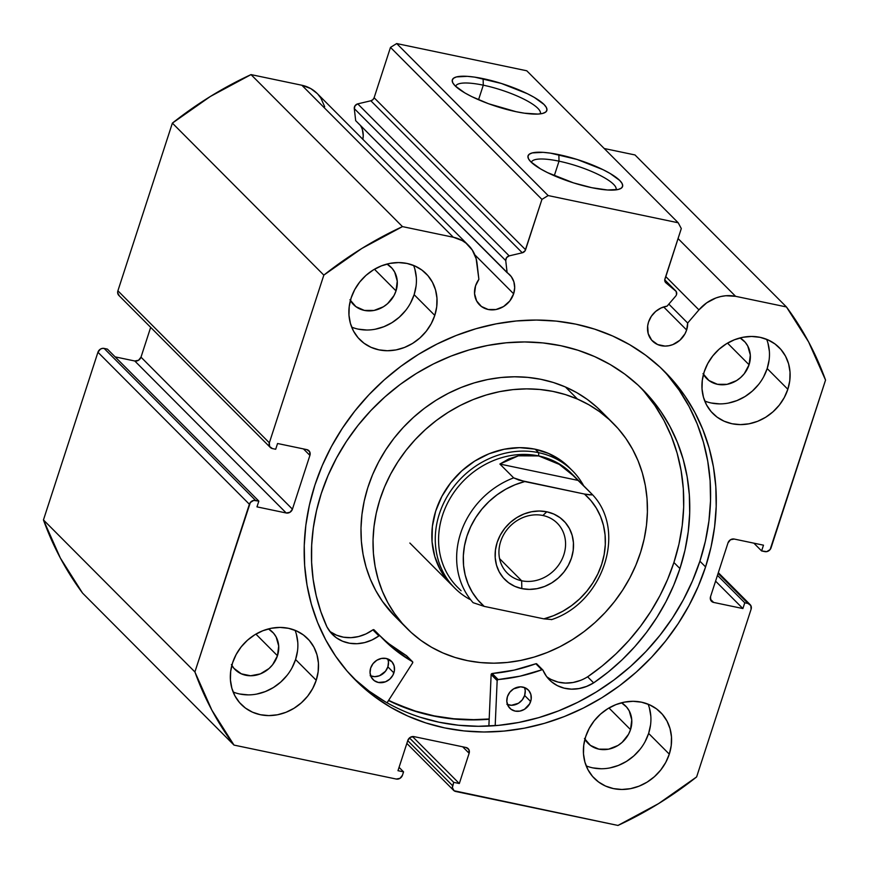 <?xml version="1.0" encoding="UTF-8"?>
<svg xmlns="http://www.w3.org/2000/svg" width="869" height="869" viewBox="0 0 869 869"><rect width="100%" height="100%" fill="white"/><g stroke="black" fill="none" stroke-linecap="round" stroke-linejoin="round"><path stroke-width="1.3" d="M317.109 93.428L310.744 88.573L301.858 85.249L453.314 237.248A37.258 32.892 -44.9 0 1 468.521 245.384A37.258 32.892 -44.9 0 1 477.059 263.448L478.884 279.34A21.291 18.803 -44.9 0 0 475.56 285.825L474.561 293.668L476.614 300.913L481.404 306.475L488.204 309.494L495.982 309.527L503.553 306.551L509.755 301.022L513.644 293.798L474.811 254.823L513.644 293.798L514.687 287.693L513.872 281.795L511.276 276.624L355.682 120.682L507.127 272.681L505.736 260.602L354.291 108.592L355.682 120.682L354.291 108.592A4.16 3.672 135.1 0 1 357.746 103.867L509.191 255.877L357.746 103.867L355.117 105.638L354.291 108.592L505.736 260.602A4.16 3.672 -44.9 0 1 509.191 255.877L522.291 252.792L370.846 100.782L357.746 103.867L370.846 100.782L522.291 252.792A4.16 3.672 -44.9 0 0 525.571 249.751L374.115 97.752L372.866 99.696L370.846 100.782A4.16 3.672 135.1 0 0 374.115 97.752L390.485 47.393L541.93 199.392L390.485 47.393L374.115 97.752L525.571 249.751L541.93 199.392L548.143 195.568L396.688 43.559L390.485 47.393L396.688 43.559L526.766 70.78L678.211 222.779L526.766 70.78L396.688 43.559L548.143 195.568L678.211 222.779L681.296 228.558L664.937 278.916A4.16 3.672 -44.9 0 0 665.947 282.849L675.506 290.68A4.16 3.672 -44.9 0 1 675.647 296.155A4.16 3.672 135.1 0 0 676.516 294.602L676.191 291.452L665.947 282.849L664.731 280.024L681.296 228.558L678.211 222.779L548.143 195.568L541.93 199.392L525.072 250.793L522.291 252.792L509.191 255.877L506.562 257.637L505.736 260.602L507.127 272.681A21.291 18.803 -44.9 0 1 509.69 274.778A21.291 18.803 -44.9 0 1 513.644 293.798A21.291 18.803 -44.9 0 1 498.567 308.853A21.291 18.803 -44.9 0 1 479.514 304.845A21.291 18.803 -44.9 0 1 475.56 285.825L478.884 279.34L476.147 258.701L472.312 250.087L466.066 243.201L462.189 240.572L453.314 237.248L402.466 226.613L361.852 248.447L323.833 275.125L269.347 442.81L269.607 446.492L272.431 448.578L275.69 449.262L277.559 443.505L306.822 449.621L309.657 451.717L309.907 455.399L292.44 509.169L289.974 512.275L286.238 512.992L256.974 506.866L258.843 501.109L253.694 500.425L250.337 502.499L194.906 671.943L211.851 710.125L234 745.091L396.264 779.048L400.001 778.331L402.466 775.213L403.564 771.857L397.98 770.694L407.811 740.442L410.277 737.336L414.013 736.619L466.045 747.503L468.88 749.599L469.13 753.271L459.31 783.523L453.727 782.35L452.391 787.629L454.063 790.747L617.978 825.441L658.593 803.597L696.623 776.919L751.098 609.245L750.838 605.563L748.013 603.466L744.766 602.793L742.886 608.55L713.623 602.423L710.799 600.327L710.538 596.655L728.005 542.886L730.471 539.768L734.218 539.052L763.482 545.178L761.613 550.935L766.762 551.63L770.119 549.556L825.55 380.111L808.604 341.93L786.445 306.953L735.598 296.318L725.832 295.742L720.857 296.514L715.947 297.958L706.736 302.803L698.937 309.885L687.672 323.029A21.291 18.803 -44.9 0 1 686.629 329.992A21.291 18.803 -44.9 0 1 671.552 345.058A21.291 18.803 -44.9 0 1 652.5 341.039A21.291 18.803 -44.9 0 1 648.546 322.019L651.348 316.294L655.65 311.46L661.059 307.974L667.077 306.149L675.647 296.155L667.077 306.149A21.291 18.803 -44.9 0 0 648.546 322.019L647.655 325.94L648.198 333.631L651.685 340.159L657.594 344.537L665.035 346.09L668.967 345.721L672.856 344.591L679.873 340.257L685.022 333.761L686.629 329.992L663.677 306.953L686.629 329.992L687.672 323.029L698.937 309.885L665.708 276.527L698.937 309.885A37.258 32.892 -44.9 0 1 735.598 296.318L678.048 238.551L735.598 296.318L786.445 306.953A353.183 311.841 -44.9 0 1 825.55 380.111L771.064 547.796A5.192 4.584 -44.9 0 1 764.861 551.619L761.613 550.935L753.868 543.168L761.613 550.935L763.482 545.178L734.218 539.052A5.192 4.584 -44.9 0 0 728.005 542.886L710.538 596.655A5.192 4.584 -44.9 0 0 711.505 601.294A5.192 4.584 -44.9 0 0 713.623 602.423L710.375 599.165L713.623 602.423L742.886 608.55L715.578 581.133L742.886 608.55L744.766 602.793L717.446 575.376L744.766 602.793L748.013 603.466A5.192 4.584 -44.9 0 1 750.132 604.607A5.192 4.584 -44.9 0 1 751.098 609.245L696.623 776.919A353.183 311.841 -44.9 0 1 617.978 825.441L455.725 791.485A5.192 4.584 -44.9 0 1 453.607 790.356A5.192 4.584 -44.9 0 1 452.64 785.717L407.746 740.66L452.64 785.717L453.727 782.35L409.473 737.933L453.727 782.35L459.31 783.523L412.503 736.554L459.31 783.523L469.13 753.271L462.677 746.797L469.13 753.271A5.192 4.584 -44.9 0 0 468.163 748.644L468.109 748.589M668.826 304.107L687.672 323.029L668.826 304.107M362.427 129.785L363.242 135.694L362.84 139.333A21.291 18.803 135.1 0 0 360.331 125.342M616.012 189.876A44.493 10.471 18 0 0 559.017 161.178L558.854 154.649A49.685 11.699 -162 0 1 608.257 172.41A49.685 11.699 -162 0 1 620.281 188.769A49.685 11.699 -162 0 1 591.778 187.693L573.518 182.881L547.513 172.616L540.561 168.901L530.872 161.873L528.515 158.831L527.961 156.257L529.221 154.258L532.252 152.911L543.092 152.347L550.501 153.15L577.114 159.462L603.119 169.727L610.071 173.442L619.749 180.47L622.106 183.511L622.671 186.085L621.411 188.084L618.38 189.431L607.529 189.996L591.778 187.693A49.685 11.699 -162 0 1 528.591 158.973A49.685 11.699 -162 0 1 558.854 154.649L559.017 161.178A44.493 10.471 -162 0 1 616.067 189.724A44.493 10.471 -162 0 1 616.012 189.876M540.29 113.872A44.493 10.471 18 0 0 483.283 85.173L483.121 78.645A49.685 11.699 -162 0 1 532.523 96.405A49.685 11.699 -162 0 1 544.559 112.764A49.685 11.699 -162 0 1 516.056 111.688L488.584 103.748L471.78 96.622L464.828 92.907L455.15 85.868L452.792 82.827L452.228 80.252L453.488 78.253L456.529 76.906L467.37 76.342L474.767 77.145L501.38 83.467L527.396 93.722L534.348 97.437L544.027 104.465L546.384 107.517L546.949 110.081L545.689 112.079L542.658 113.426L537.965 114.078L524.409 113.187L516.056 111.688A49.685 11.699 -162 0 1 452.868 82.968A49.685 11.699 -162 0 1 483.121 78.645L483.283 85.173A44.493 10.471 -162 0 1 540.344 113.72A44.493 10.471 -162 0 1 540.29 113.872M478.558 99.739L483.283 85.173L478.558 99.739M554.281 175.744L559.017 161.178L554.281 175.744M489.182 719.239A218.401 192.842 -44.9 0 1 388.497 700.533L413.753 710.831L432.588 715.806L452.054 718.837L471.954 719.901L489.182 719.239M705.574 566.903A218.401 192.842 -44.9 0 1 550.913 721.346A218.401 192.842 -44.9 0 1 355.508 680.177A218.401 192.842 -44.9 0 1 314.882 485.152L322.247 465.556L331.426 446.547L342.332 428.308L354.856 411.004L368.869 394.808L384.239 379.883L400.837 366.36L418.478 354.378L437.009 344.048L456.236 335.467L475.984 328.721L496.069 323.876L516.284 320.976L536.445 320.053L556.356 321.117L575.821 324.148L594.646 329.134L612.667 336.01L629.699 344.711L645.58 355.16L660.158 367.261L673.29 380.883L684.859 395.906L694.733 412.178L702.836 429.558L709.093 447.861L713.427 466.914L715.806 486.531L716.197 506.54L714.611 526.733L711.059 546.916L705.574 566.903L698.198 586.488L689.019 605.497L678.113 623.736L665.6 641.04L651.587 657.236L636.206 672.161L619.619 685.684L601.978 697.677L583.447 708.007L564.22 716.588L544.461 723.334L524.376 728.179L504.161 731.068L484 731.991L464.1 730.927L444.635 727.896L425.799 722.921L407.778 716.045L390.757 707.344L374.876 696.884L360.298 684.794L347.155 671.161L335.597 656.138L325.712 639.866L317.609 622.497L311.363 604.194L307.029 585.141L304.65 565.513L304.248 545.515L305.834 525.321L309.397 505.128L314.882 485.152A218.401 192.842 -44.9 0 1 469.532 330.698A218.401 192.842 -44.9 0 1 664.937 371.878A218.401 192.842 -44.9 0 1 705.574 566.903L699.893 561.2L705.574 566.903M352.705 677.288A218.401 192.842 135.1 0 0 699.893 561.2A218.401 192.842 135.1 0 0 662.069 369.053M233.131 692.006A46.741 41.277 135.1 0 0 295.579 659.538L316.229 680.264A46.741 41.277 -44.9 0 1 283.131 713.319A46.741 41.277 -44.9 0 1 241.31 704.509A46.741 41.277 -44.9 0 1 232.61 662.765L236.151 654.509L241.169 646.894L247.459 640.236L254.78 634.772L262.862 630.731L271.389 628.254L280.035 627.429L288.465 628.309L296.351 630.851L303.39 634.946L309.321 640.453L313.915 647.155L316.979 654.781L318.423 663.069L318.163 671.672L316.229 680.264L312.688 688.53L307.68 696.134L301.38 702.793L294.059 708.257L285.977 712.298L277.45 714.785L268.803 715.6L260.385 714.72L252.499 712.189L245.449 708.083L239.518 702.576L234.934 695.884L231.86 688.248L230.426 679.971L230.676 671.368L232.61 662.765A46.741 41.277 -44.9 0 1 265.708 629.71A46.741 41.277 -44.9 0 1 307.539 638.519A46.741 41.277 -44.9 0 1 316.229 680.264L295.579 659.538L297.513 650.935M586.195 765.882A46.741 41.277 135.1 0 0 648.632 733.414L669.293 754.14A46.741 41.277 -44.9 0 1 636.195 787.195A46.741 41.277 -44.9 0 1 594.363 778.385A46.741 41.277 -44.9 0 1 585.673 736.64L589.215 728.385L594.222 720.77L600.512 714.112L607.844 708.659L615.925 704.607L624.453 702.13L633.088 701.305L641.518 702.185L649.404 704.726L656.453 708.822L662.384 714.329L666.968 721.031L670.042 728.667L671.476 736.945L671.226 745.548L669.293 754.14L665.752 762.406L660.733 770.01L654.444 776.669L647.123 782.133L639.041 786.173L630.514 788.661L621.867 789.476L613.438 788.596L605.552 786.065L598.513 781.959L592.582 776.462L587.987 769.76L584.913 762.124L583.479 753.847L583.74 745.244L585.673 736.64A46.741 41.277 -44.9 0 1 618.771 703.586A46.741 41.277 -44.9 0 1 660.592 712.395A46.741 41.277 -44.9 0 1 669.293 754.14L648.632 733.414L650.577 724.811M351.684 327.146A46.741 41.277 135.1 0 0 414.133 294.678L434.782 315.404A46.741 41.277 -44.9 0 1 401.684 348.458A46.741 41.277 -44.9 0 1 359.853 339.649A46.741 41.277 -44.9 0 1 351.163 297.904L354.704 289.649L359.712 282.034L366.001 275.375L373.333 269.922L381.415 265.871L389.942 263.394L398.578 262.568L407.007 263.448L414.893 265.99L421.943 270.085L427.874 275.592L432.458 282.295L435.532 289.931L436.966 298.208L436.716 306.811L434.782 315.404L431.241 323.67L426.223 331.274L419.933 337.932L412.612 343.396L404.53 347.437L396.003 349.925L387.357 350.739L378.927 349.859L371.041 347.328L364.002 343.222L358.071 337.726L353.477 331.024L350.403 323.387L348.969 315.11L349.229 306.507L351.163 297.904A46.741 41.277 -44.9 0 1 384.261 264.849A46.741 41.277 -44.9 0 1 426.082 273.659A46.741 41.277 -44.9 0 1 434.782 315.404L414.133 294.678L416.066 286.075M704.737 401.022A46.741 41.277 135.1 0 0 767.186 368.554L787.835 389.279A46.741 41.277 -44.9 0 1 754.737 422.334A46.741 41.277 -44.9 0 1 712.917 413.525A46.741 41.277 -44.9 0 1 704.216 371.78L707.768 363.524L712.776 355.921L719.065 349.251L726.397 343.798L734.479 339.746L743.006 337.27L751.642 336.455L760.071 337.324L767.957 339.866L774.996 343.961L780.927 349.468L785.522 356.171L788.596 363.807L790.03 372.084L789.78 380.687L787.835 389.279L784.294 397.546L779.287 405.15L772.997 411.808L765.665 417.272L757.583 421.324L749.056 423.8L740.421 424.615L731.991 423.746L724.105 421.204L717.055 417.109L711.124 411.602L706.54 404.9L703.466 397.263L702.033 388.986L702.282 380.383L704.216 371.78A46.741 41.277 -44.9 0 1 737.325 338.725A46.741 41.277 -44.9 0 1 779.145 347.546A46.741 41.277 -44.9 0 1 787.835 389.279L767.186 368.554L769.119 359.962M702.999 373.616L708.963 380.524L717.425 384.294L727.092 384.326L736.51 380.622L740.66 377.526L744.222 373.757L749.067 364.763L750.316 355.019L747.753 346.003L745.157 342.201L740.062 337.932A26.494 23.387 -44.9 0 1 744.146 341.115A26.494 23.387 -44.9 0 1 749.067 364.763L727.516 343.125L749.067 364.763A26.494 23.387 -44.9 0 1 730.318 383.501A26.494 23.387 -44.9 0 1 706.616 378.504A26.494 23.387 -44.9 0 1 703.445 374.409M386.998 264.057A26.494 23.387 -44.9 0 1 391.083 267.228A26.494 23.387 -44.9 0 1 396.014 290.887L374.452 269.249L396.014 290.887A26.494 23.387 -44.9 0 1 377.255 309.614A26.494 23.387 -44.9 0 1 353.553 304.628A26.494 23.387 -44.9 0 1 350.392 300.533M584.446 738.476L590.409 745.385L598.871 749.154L608.55 749.187L617.957 745.483L622.106 742.387L628.515 734.305L630.525 729.623L631.763 719.88L629.21 710.853L626.603 707.062L621.509 702.793A26.494 23.387 -44.9 0 1 625.593 705.965A26.494 23.387 -44.9 0 1 630.525 729.623L608.963 707.985L630.525 729.623A26.494 23.387 -44.9 0 1 611.765 748.35A26.494 23.387 -44.9 0 1 588.063 743.364A26.494 23.387 -44.9 0 1 584.902 739.269M231.393 664.589L233.989 668.391L241.343 673.833L250.587 675.767L260.32 673.899L269.042 668.511L272.616 664.742L277.461 655.747L278.699 645.993L276.146 636.977L273.55 633.186L268.456 628.917A26.494 23.387 -44.9 0 1 272.529 632.089A26.494 23.387 -44.9 0 1 277.461 655.747L255.899 634.109L277.461 655.747A26.494 23.387 -44.9 0 1 258.701 674.474A26.494 23.387 -44.9 0 1 234.999 669.488A26.494 23.387 -44.9 0 1 231.838 665.393M324.691 106.702L320.867 98.088L318.011 94.384M468.521 245.384L317.066 93.385A37.258 32.892 135.1 0 0 301.858 85.249L453.314 237.248L402.466 226.613L251.022 74.604L301.858 85.249L251.022 74.604L210.407 96.437L172.377 123.126L117.902 290.8L117.652 292.712L119.325 295.84M270.313 447.448L118.868 295.438A5.192 4.584 135.1 0 1 117.902 290.8L269.347 442.81L117.902 290.8L172.377 123.126L323.833 275.125L269.347 442.81A5.192 4.584 -44.9 0 0 270.313 447.448A5.192 4.584 -44.9 0 0 272.431 448.578L275.69 449.262L277.559 443.505L306.822 449.621A5.192 4.584 -44.9 0 1 308.951 450.761A5.192 4.584 -44.9 0 1 309.907 455.399L303.455 448.915L309.907 455.399L292.44 509.169L140.995 357.159L150.674 327.363L140.995 357.159L138.529 360.266L134.782 360.993L115.132 356.877L134.782 360.993L286.238 512.992L256.974 506.866L258.843 501.109L255.595 500.425L104.139 348.426L102.238 348.415L100.391 349.142L97.936 352.249L43.45 519.934L60.395 558.115L82.555 593.092L234 745.091L396.264 779.048A5.192 4.584 -44.9 0 0 402.466 775.213L403.564 771.857L397.98 770.694L407.811 740.442A5.192 4.584 -44.9 0 1 414.013 736.619L466.045 747.503A5.192 4.584 -44.9 0 1 468.163 748.644M107.387 349.11L104.139 348.426L107.387 349.11L258.843 501.109L107.387 349.11M635 154.954L604.216 148.512L635 154.954L786.445 306.953L635 154.954M43.45 519.934L97.936 352.249L249.381 504.259L194.906 671.943L43.45 519.934A353.183 311.841 135.1 0 0 82.555 593.092L234 745.091A353.183 311.841 -44.9 0 1 194.906 671.943L43.45 519.934M711.342 403.01L719.771 403.889M728.407 403.075L736.934 400.587L745.015 396.546L752.337 391.083L758.637 384.424M763.645 376.82L767.186 368.554A46.741 41.277 135.1 0 0 766.664 339.323M769.38 351.358L767.946 343.07M358.278 329.134L366.707 330.014M375.343 329.199L383.87 326.711L391.952 322.671L399.284 317.207L405.573 310.548M410.581 302.933L414.133 294.678A46.741 41.277 135.1 0 0 413.611 265.447M416.316 277.472L414.882 269.194M387.009 264.057L392.093 268.325L394.7 272.116L397.252 281.143L396.014 290.887L394.005 295.569L387.596 303.65L383.446 306.746L374.039 310.45L364.361 310.418L355.899 306.648L349.935 299.74M592.788 767.87L601.218 768.75M609.853 767.935L618.38 765.448L626.462 761.407L633.794 755.943L640.084 749.284M645.091 741.67L648.632 733.414A46.741 41.277 135.1 0 0 648.122 704.183M650.827 716.208L649.393 707.931M239.725 693.994L248.154 694.874M256.8 694.049L265.327 691.572L273.409 687.531L280.73 682.067L287.02 675.409M292.038 667.794L295.579 659.538A46.741 41.277 135.1 0 0 295.058 630.297M297.763 642.332L296.329 634.055M718.087 573.431L748.013 603.466L718.087 573.431M399.067 767.349L403.564 771.857L399.067 767.349M292.44 509.169A5.192 4.584 -44.9 0 1 286.238 512.992L134.782 360.993A5.192 4.584 135.1 0 0 140.995 357.159L292.44 509.169M97.936 352.249L249.381 504.259A5.192 4.584 -44.9 0 1 255.595 500.425L104.139 348.426A5.192 4.584 135.1 0 0 97.936 352.249M420.118 717.218L438.954 722.193L458.419 725.235L478.319 726.288L498.48 725.365L518.706 722.476L538.78 717.631L558.539 710.885L577.766 702.304L596.297 691.974L613.938 679.992L630.525 666.469L645.906 651.533L659.919 635.337L672.443 618.044L683.338 599.795L692.517 580.785L699.893 561.2L705.378 541.213L708.93 521.031L710.516 500.837L710.125 480.839L707.746 461.211L703.412 442.158L697.166 423.855L689.052 406.486L679.178 390.203L667.609 375.18M354.617 679.091L369.195 691.192L385.076 701.641M531.393 162.384A44.493 10.471 -162 0 1 531.437 162.221A44.493 10.471 -162 0 1 559.017 161.178A44.493 10.471 18 0 0 531.393 162.384M455.671 86.379A44.493 10.471 -162 0 1 455.714 86.227A44.493 10.471 -162 0 1 483.283 85.173A44.493 10.471 18 0 0 455.671 86.379M251.022 74.604A353.183 311.841 135.1 0 0 172.377 123.126L323.833 275.125A353.183 311.841 -44.9 0 1 402.466 226.613L251.022 74.604M675.506 290.68L664.742 279.872L675.506 290.68M570.781 469.13L561.244 460.657L548.643 453.477A83.098 73.376 -44.9 0 1 569.097 467.37M606.073 416.49L597.242 407.507L587.455 399.534L576.81 392.669L565.415 386.977L577.461 399.067L565.415 386.977A145.427 128.406 135.1 0 0 391.55 441.485A145.427 128.406 135.1 0 0 395.156 616.577L407.203 628.667A145.427 128.406 -44.9 0 1 403.596 453.575A145.427 128.406 -44.9 0 1 577.461 399.067A145.427 128.406 -44.9 0 1 613.242 423.377A145.427 128.406 -44.9 0 1 616.86 598.469A145.427 128.406 -44.9 0 1 442.994 652.988A145.427 128.406 -44.9 0 1 407.203 628.667M397.329 704.368A218.141 192.603 -44.9 0 1 388.639 700.316L397.329 704.368A218.141 192.603 -44.9 0 0 489.193 718.989L473.659 719.651L453.748 718.761L434.261 715.893L415.393 711.081L397.329 704.368M613.242 423.377L601.196 411.287A145.427 128.406 135.1 0 0 565.415 386.977L553.368 382.501L540.79 379.297L527.798 377.385L514.524 376.788L501.087 377.504L487.628 379.547L474.268 382.881L461.146 387.476L448.371 393.288L436.075 400.261L424.387 408.332L413.405 417.413L403.238 427.429L393.983 438.28L385.738 449.86L378.569 462.058L372.551 474.746L367.75 487.813L364.198 501.141L361.938 514.589L360.993 528.026L361.374 541.333L363.068 554.368L366.055 567.022L370.324 579.156L375.821 590.67L382.501 601.446L395.265 616.686M577.461 399.067L588.856 404.758L599.501 411.624L609.288 419.597L618.12 428.58L625.908 438.508L632.578 449.284L638.074 460.798L642.343 472.932L645.341 485.586L647.036 498.632L647.405 511.928L646.46 525.376L644.201 538.813L640.649 552.141L635.847 565.208L629.84 577.907L622.671 590.094L614.416 601.674L605.172 612.526L595.004 622.541L584.022 631.622L572.323 639.693L560.027 646.666L547.264 652.478L534.131 657.073L520.77 660.407L507.311 662.45L493.885 663.177L480.611 662.58L467.62 660.668L455.041 657.453L442.994 652.988L431.589 647.286L420.944 640.42L411.167 632.458L402.336 623.464L394.548 613.536L387.867 602.76L382.371 591.257L378.102 579.112L375.115 566.458L373.42 553.423L373.04 540.116L373.996 526.679L376.244 513.231L379.796 499.914L384.598 486.836L390.615 474.148L397.785 461.95L406.029 450.37L415.284 439.529L425.452 429.514L436.434 420.422L448.132 412.351L460.418 405.378L473.192 399.566L486.314 394.971L499.675 391.637L513.134 389.605L526.571 388.877L539.845 389.475L552.836 391.387L565.415 394.591L577.461 399.067M451.163 584.489L451.359 584.674A83.098 73.376 -44.9 0 1 449.295 484.63A83.098 73.376 -44.9 0 1 548.643 453.477L534.576 449.088L519.564 447.654L504.194 449.23L489.062 453.759L474.746 461.07L461.787 470.868L450.685 482.795L441.876 496.384L435.695 511.102L432.382 526.397L432.056 541.68L434.728 556.366L440.311 569.879L451.565 584.891M521.65 580.774A35.314 31.186 135.1 0 0 563.84 554.748A35.314 31.186 135.1 0 0 542.864 515.491L546.797 511.798A41.549 36.683 -44.9 0 1 571.487 557.985A41.549 36.683 -44.9 0 1 521.845 588.617L521.65 580.774L499.566 558.626L521.65 580.774A35.314 31.186 -44.9 0 1 507.235 573.062A35.314 31.186 -44.9 0 1 504.498 533.273A35.314 31.186 -44.9 0 1 542.864 515.491A35.314 31.186 -44.9 0 1 557.279 523.203A35.314 31.186 -44.9 0 1 560.005 562.993A35.314 31.186 -44.9 0 1 521.65 580.774L521.845 588.617L529.33 589.388L537.009 588.661L544.591 586.466L551.772 582.86L558.289 578.015L563.883 572.084L568.337 565.328L571.487 557.985L573.203 550.338L573.431 542.691L572.15 535.337L569.423 528.548L565.339 522.595L560.071 517.696L553.814 514.057L546.797 511.798L539.312 511.026L531.622 511.743L524.05 513.948L516.859 517.555L510.353 522.399L504.759 528.33L500.305 535.087L497.155 542.43L495.439 550.077L495.211 557.724L496.481 565.078L499.219 571.867L503.292 577.82L508.571 582.719L514.828 586.358L521.845 588.617A41.549 36.683 -44.9 0 1 497.155 542.43A41.549 36.683 -44.9 0 1 546.797 511.798L542.864 515.491A35.314 31.186 135.1 0 0 500.663 541.528A35.314 31.186 135.1 0 0 521.65 580.774M538.628 452.662A83.098 73.376 135.1 0 0 443.375 503.738A83.098 73.376 135.1 0 0 469.803 599.371A83.098 73.376 -44.9 0 1 454.802 588.128A83.098 73.376 -44.9 0 1 448.371 494.515A83.098 73.376 -44.9 0 1 538.628 452.662L535.185 449.208L538.628 452.662A83.098 73.376 -44.9 0 1 572.541 470.824A83.098 73.376 -44.9 0 1 583.718 485.869A83.098 73.376 135.1 0 0 538.628 452.662L538.704 455.932L538.628 452.662M459.636 589.215A80.502 71.084 -44.9 0 1 450.414 497.894A80.502 71.084 -44.9 0 1 538.704 455.932A80.502 71.084 -44.9 0 1 573.116 475.147M575.159 477.135L571.552 473.518A80.502 71.084 135.1 0 0 538.704 455.932L549.067 459.136L559.256 464.372L575.159 477.135L592.093 494.276L591.691 494.917L584.435 494.037L518.869 480.079L513.666 477.863L499.892 464.046L518.358 455.823L538.704 455.932L559.256 464.372L569.076 471.53L592.093 494.276L589.693 494.895L584.435 494.037L590.931 500.609L596.33 508.126L600.544 516.458L603.477 525.441L605.074 534.902L605.302 544.657L604.161 554.52L601.685 564.307L597.894 573.812L592.886 582.86L586.749 591.289L579.601 598.915L571.574 605.606L562.83 611.233L553.542 615.676L543.875 618.858L484.207 606.377L473.105 602.684A80.502 71.084 -44.9 0 1 513.666 477.863L499.892 464.046L578.319 480.459L499.892 464.046L508.789 458.919L518.358 455.823L528.395 454.813L538.704 455.932A80.502 71.084 135.1 0 0 451.272 496.471A80.502 71.084 135.1 0 0 457.496 587.162L461.091 590.779M551.663 619.521L543.875 618.858L484.207 606.377L477.711 599.806L472.301 592.289L468.098 583.957L465.165 574.974L463.568 565.513L463.34 555.758L464.481 545.895L466.957 536.108L470.748 526.603L475.756 517.555L481.893 509.125L489.041 501.5L497.068 494.809L505.812 489.182L515.1 484.739L524.757 481.556L584.435 494.037A75.31 66.5 -44.9 0 1 601.685 564.307A75.31 66.5 -44.9 0 1 543.875 618.858L551.663 619.521M551.446 619.662C603.379 602.814 627.299 530.503 592.137 494.32L592.213 494.7M524.757 481.556L513.666 477.863A80.502 71.084 135.1 0 0 473.105 602.684L484.207 606.377A75.31 66.5 -44.9 0 1 466.957 536.108A75.31 66.5 -44.9 0 1 524.757 481.556M542.832 669.988A1.043 0.912 -44.9 0 0 541.865 669.803L535.847 663.753A169.835 149.957 135.1 0 1 492.158 673.508L498.176 679.547L520.173 676.147L541.865 669.803A169.835 149.957 -44.9 0 1 498.176 679.547A1.043 0.912 -44.9 0 0 497.209 680.329L498.176 679.547L492.158 673.508A1.043 0.912 135.1 0 0 491.191 674.29L497.209 680.329A1.043 0.912 -44.9 0 0 497.166 680.601L495.189 725.658L497.166 680.601L491.137 674.561L497.166 680.601A1.043 0.912 -44.9 0 1 497.209 680.329L491.191 674.29A1.043 0.912 135.1 0 0 491.137 674.561L488.878 726.06L491.137 674.561A1.043 0.912 -44.9 0 1 491.191 674.29L492.158 673.508L514.155 670.108L535.847 663.753L536.988 664.198A1.043 0.912 135.1 0 0 535.847 663.753L542.821 669.977L546.547 676.473L551.38 681.665L557.333 685.619L564.122 688.139L571.465 689.139L579.047 688.552L586.542 686.423L593.646 682.882L608.322 671.943L622.095 659.821L634.848 646.612L646.471 632.447L656.877 617.424L665.969 601.685L673.681 585.348L679.938 568.554A200.489 177.026 -44.9 0 1 593.646 682.882L593.646 682.882A38.801 34.26 -44.9 0 1 549.512 679.938A38.801 34.26 -44.9 0 1 543.006 670.249A1.043 0.912 -44.9 0 0 542.832 669.988L536.814 663.938M530.655 701.511A12.981 11.46 -44.9 0 1 521.454 710.701A12.981 11.46 -44.9 0 1 509.842 708.246A12.981 11.46 -44.9 0 1 507.42 696.656L506.812 701.435L508.072 705.856L510.994 709.245L515.143 711.092L519.879 711.103L524.496 709.289L529.666 703.814L531.187 699.121L530.861 694.44L528.732 690.453L525.126 687.792L520.596 686.836L513.579 688.878L509.799 692.245L507.42 696.656A12.981 11.46 -44.9 0 1 516.62 687.477A12.981 11.46 -44.9 0 1 528.233 689.921A12.981 11.46 -44.9 0 1 530.655 701.511L524.626 695.472L530.655 701.511M507.485 704.563A12.981 11.46 135.1 0 0 524.626 695.472L525.234 690.692L524.561 687.553A12.981 11.46 135.1 0 1 524.626 695.472L522.247 699.882L518.467 703.249L511.45 705.28L506.92 704.335M393.885 672.899A12.981 11.46 -44.9 0 1 384.695 682.078A12.981 11.46 -44.9 0 1 373.073 679.634A12.981 11.46 -44.9 0 1 370.661 668.033L370.053 672.812L371.302 677.233L374.224 680.623L378.373 682.469L385.488 681.796L389.768 679.156L392.907 675.191L394.428 670.51L394.102 665.817L391.973 661.841L386.173 658.463L381.437 658.452L376.82 660.266L373.04 663.634L370.661 668.033A12.981 11.46 -44.9 0 1 379.851 658.854A12.981 11.46 -44.9 0 1 391.474 661.298A12.981 11.46 -44.9 0 1 393.885 672.899L387.867 666.849L393.885 672.899M370.726 675.952A12.981 11.46 135.1 0 0 387.867 666.849L388.476 662.069L387.802 658.941A12.981 11.46 135.1 0 1 387.867 666.849L385.488 671.259L379.46 675.756L374.691 676.669L370.161 675.724M644.287 391.745L654.9 405.541L663.97 420.477L671.411 436.423L677.147 453.227L681.122 470.716L683.306 488.736L683.675 507.094L682.219 525.636L678.95 544.168L673.909 562.504L667.653 579.297L659.951 595.634L650.848 611.385L640.442 626.397L628.819 640.572L616.067 653.77L602.293 665.893L587.618 676.832A200.489 177.026 135.1 0 0 673.909 562.504L679.938 568.554L673.909 562.504A200.489 177.026 135.1 0 0 639.584 386.542M321.28 493.505A200.489 177.026 -44.9 0 1 463.253 351.728A200.489 177.026 -44.9 0 1 642.636 389.518A200.489 177.026 -44.9 0 1 679.938 568.554L684.978 550.207L688.237 531.676L689.693 513.144L689.334 494.776L687.151 476.766L683.164 459.277L677.429 442.473L669.988 426.527L660.918 411.58L650.305 397.785L638.248 385.282L624.865 374.181L610.288 364.578L594.657 356.594L578.113 350.283L560.82 345.71L542.962 342.929L524.68 341.952L506.182 342.799L487.618 345.46L469.184 349.903L451.044 356.094L433.392 363.97L416.381 373.453L400.185 384.456L384.956 396.872L370.846 410.581L357.974 425.441L346.481 441.322L336.477 458.072L328.047 475.528L321.28 493.505L316.533 510.614L313.318 527.885L311.678 545.189L311.613 562.373L313.144 579.297L316.24 595.819L320.878 611.787L327.026 627.092A200.489 177.026 -44.9 0 1 321.28 493.505M412.612 662.917L387.063 702.782L412.612 662.917L412.362 661.591A169.835 149.957 -44.9 0 1 383.892 639.856A169.835 149.957 -44.9 0 1 380.166 635.967L395.243 650.001L412.362 661.591A1.043 0.912 -44.9 0 1 412.612 662.917M330.285 631.72L336.553 635.196L343.57 637.205L351.033 637.661L358.615 636.543L366.012 633.914L372.877 629.862L378.906 635.902A38.801 34.26 -44.9 0 1 332.523 634.533A38.801 34.26 -44.9 0 1 327.059 627.07L331.067 632.969L336.314 637.759L342.582 641.235L349.588 643.245L357.05 643.712L364.643 642.593L372.03 639.953L379.232 635.739L380.166 635.967A1.043 0.912 -44.9 0 0 380.144 635.945L374.148 629.916A1.043 0.912 135.1 0 0 372.877 629.862L374.148 629.916M389.214 643.962L406.605 655.791M551.304 679.569L558.094 682.089L565.447 683.088L573.029 682.513L580.525 680.384M380.926 636.781A169.835 149.957 135.1 0 0 406.344 655.552L412.362 661.591L406.344 655.552A1.043 0.912 135.1 0 1 406.649 655.856M329.72 631.296A38.801 34.26 135.1 0 0 372.877 629.862L378.906 635.902A1.043 0.912 -44.9 0 1 380.144 635.945L374.126 629.895M587.607 676.799L593.625 682.849L587.607 676.799A38.801 34.26 135.1 0 1 546.72 676.701M406.844 743.419L453.607 790.356M750.077 604.552L718.326 572.682M675.724 290.876L664.742 279.851M454.802 588.128L409.853 543.027M572.541 470.824L568.88 467.164M412.536 661.722L406.518 655.682"/></g></svg>

